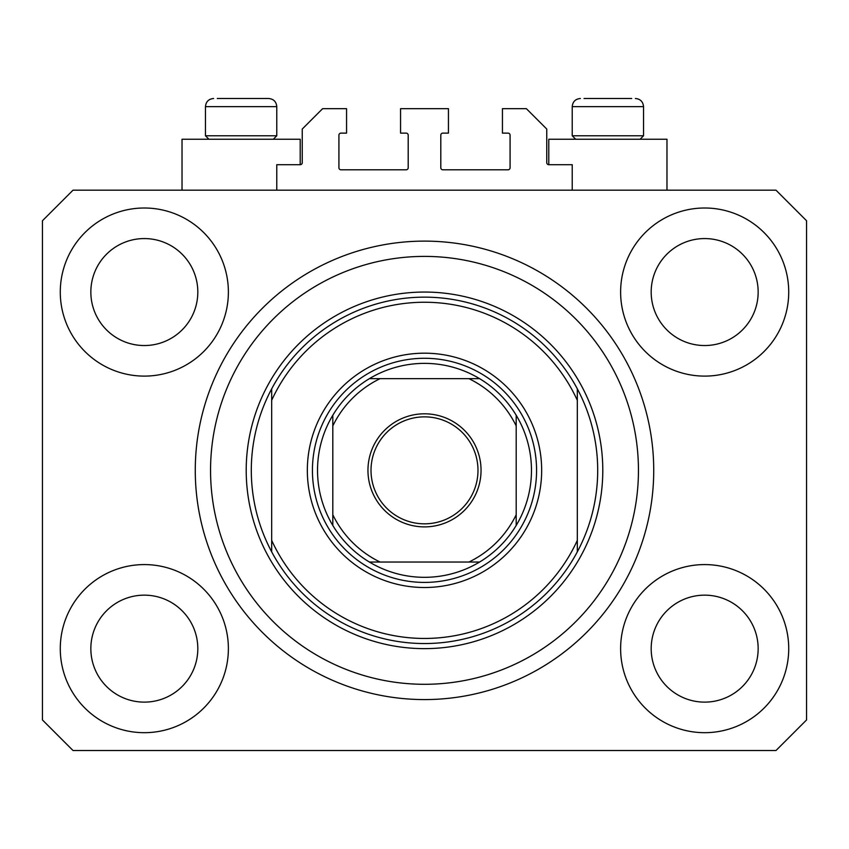 <?xml version="1.0" encoding="UTF-8"?>
<svg xmlns="http://www.w3.org/2000/svg" width="849" height="849" viewBox="0 0 849 849"><rect width="100%" height="100%" fill="white"/><g stroke="black" fill="none" stroke-linecap="round" stroke-linejoin="round"><path stroke-width="1.27" d="M572.226 190.176L572.226 164.706L548.794 164.706A2.038 2.038 0 0 1 546.756 162.668L546.756 129.048L526.38 108.672L502.438 108.672L502.438 133.123L508.042 133.123A2.038 2.038 0 0 1 510.079 135.161L510.079 167.762A2.038 2.038 0 0 1 508.042 169.8L442.838 169.8A2.038 2.038 0 0 1 440.801 167.762L440.801 135.161A2.038 2.038 0 0 1 442.838 133.123L448.442 133.123L448.442 108.672L400.558 108.672L400.558 133.123L406.162 133.123A2.038 2.038 0 0 1 408.199 135.161L408.199 167.762A2.038 2.038 0 0 1 406.162 169.8L340.958 169.8A2.038 2.038 0 0 1 338.921 167.762L338.921 135.161A2.038 2.038 0 0 1 340.958 133.123L346.562 133.123L346.562 108.672L322.62 108.672L302.244 129.048L302.244 162.668A2.038 2.038 0 0 1 300.206 164.706L276.774 164.706L276.774 190.176M60.279 648.636A84.051 84.051 0 0 0 144.33 732.687A84.051 84.051 0 0 0 228.381 648.636A84.051 84.051 0 0 0 144.33 564.585A84.051 84.051 0 0 0 60.279 648.636M620.619 648.636A84.051 84.051 0 0 0 704.67 732.687A84.051 84.051 0 0 0 788.721 648.636A84.051 84.051 0 0 0 704.67 564.585A84.051 84.051 0 0 0 620.619 648.636M620.619 292.056A84.051 84.051 0 0 0 704.67 376.107A84.051 84.051 0 0 0 788.721 292.056A84.051 84.051 0 0 0 704.67 208.005A84.051 84.051 0 0 0 620.619 292.056M60.279 292.056A84.051 84.051 0 0 0 144.33 376.107A84.051 84.051 0 0 0 228.381 292.056A84.051 84.051 0 0 0 144.33 208.005A84.051 84.051 0 0 0 60.279 292.056M666.974 190.176L666.974 139.236L548.794 139.236L548.794 164.706M182.026 190.176L182.026 139.236L300.206 139.236L300.206 164.706M195.27 470.346A229.23 229.23 0 0 0 424.5 699.576A229.23 229.23 0 0 0 653.73 470.346A229.23 229.23 0 0 0 424.5 241.116A229.23 229.23 0 0 0 195.27 470.346M90.843 292.056A53.487 53.487 0 0 0 144.33 345.543A53.487 53.487 0 0 0 197.817 292.056A53.487 53.487 0 0 0 144.33 238.569A53.487 53.487 0 0 0 90.843 292.056M651.183 292.056A53.487 53.487 0 0 0 704.67 345.543A53.487 53.487 0 0 0 758.157 292.056A53.487 53.487 0 0 0 704.67 238.569A53.487 53.487 0 0 0 651.183 292.056M651.183 648.636A53.487 53.487 0 0 0 704.67 702.123A53.487 53.487 0 0 0 758.157 648.636A53.487 53.487 0 0 0 704.67 595.149A53.487 53.487 0 0 0 651.183 648.636M90.843 648.636A53.487 53.487 0 0 0 144.33 702.123A53.487 53.487 0 0 0 197.817 648.636A53.487 53.487 0 0 0 144.33 595.149A53.487 53.487 0 0 0 90.843 648.636M73.014 750.516L775.986 750.516L806.55 719.952L806.55 220.74L775.986 190.176L73.014 190.176L42.45 220.74L42.45 719.952L73.014 750.516M208.918 139.236L205.458 135.776L276.774 135.776L276.774 106.634C276.296 101.689 273.58 98.972 268.624 98.484L217.291 98.484M631.709 98.484L584.059 98.484M638.766 135.776L643.542 135.776L643.542 106.634L572.226 106.634C572.704 101.689 575.42 98.972 580.376 98.484C575.42 98.972 572.704 101.689 572.226 106.634L572.226 135.776L638.766 135.776M616.799 98.484L598.97 98.484M232.202 98.484L223.287 98.484M541.662 470.346A117.162 117.162 0 0 1 424.5 587.508A117.162 117.162 0 0 1 307.338 470.346A117.162 117.162 0 0 1 424.5 353.184A117.162 117.162 0 0 1 541.662 470.346M638.448 470.346A213.948 213.948 0 0 0 424.5 256.398A213.948 213.948 0 0 0 210.552 470.346A213.948 213.948 0 0 0 424.5 684.294A213.948 213.948 0 0 0 638.448 470.346M597.696 470.346A173.196 173.196 0 0 0 577.32 388.842L577.32 400.314A168.102 168.102 0 0 0 271.68 400.314L271.68 540.378A168.102 168.102 0 0 0 577.32 540.378L577.32 551.85A173.196 173.196 0 0 0 597.696 470.346M271.68 388.842A173.196 173.196 0 0 0 424.5 643.542A173.196 173.196 0 0 0 577.32 551.85L577.32 388.842A173.196 173.196 0 0 0 271.68 388.842L271.68 400.314L271.68 388.842M271.68 540.378L271.68 551.85L271.68 540.378M481.043 470.346A56.543 56.543 0 0 1 424.5 526.889A56.543 56.543 0 0 1 367.957 470.346A56.543 56.543 0 0 1 424.5 413.803A56.543 56.543 0 0 1 481.043 470.346M371.013 470.346A53.487 53.487 0 0 0 424.5 523.833A53.487 53.487 0 0 0 477.987 470.346A53.487 53.487 0 0 0 424.5 416.859A53.487 53.487 0 0 0 371.013 470.346M531.474 470.346A106.974 106.974 0 0 0 516.192 415.246L516.192 425.933L516.192 415.246A106.974 106.974 0 0 0 369.4 378.654L380.087 378.654L369.4 378.654A106.974 106.974 0 0 0 332.808 525.446L332.808 514.759L332.808 525.446A106.974 106.974 0 0 0 369.4 562.038L479.6 562.038A106.974 106.974 0 0 0 516.192 525.446L516.192 425.933A101.88 101.88 0 0 0 468.913 378.654L380.087 378.654A101.88 101.88 0 0 0 332.808 425.933L332.808 514.759A101.88 101.88 0 0 0 380.087 562.038L369.4 562.038A106.974 106.974 0 0 0 479.6 562.038L468.913 562.038A101.88 101.88 0 0 0 516.192 514.759L516.192 525.446A106.974 106.974 0 0 0 531.474 470.346M312.432 470.346A112.068 112.068 0 0 1 424.5 358.278A112.068 112.068 0 0 1 536.568 470.346A112.068 112.068 0 0 1 424.5 582.414A112.068 112.068 0 0 1 312.432 470.346M332.808 415.246L332.808 425.933L332.808 415.246A106.974 106.974 0 0 1 369.4 378.654M479.6 378.654L468.913 378.654L479.6 378.654A106.974 106.974 0 0 1 516.192 415.246M516.192 525.446A106.974 106.974 0 0 1 479.6 562.038A106.974 106.974 0 0 0 516.192 525.446M268.624 98.484C273.58 98.972 276.296 101.689 276.774 106.634L205.458 106.634C205.936 101.689 208.652 98.972 213.608 98.484C208.652 98.972 205.936 101.689 205.458 106.634L205.458 135.776M602.79 470.346A178.29 178.29 0 0 1 424.5 648.636A178.29 178.29 0 0 1 246.21 470.346A178.29 178.29 0 0 1 424.5 292.056A178.29 178.29 0 0 1 602.79 470.346M369.4 562.038A106.974 106.974 0 0 1 332.808 525.446M643.542 106.634C643.064 101.689 640.348 98.972 635.392 98.484C640.348 98.972 643.064 101.689 643.542 106.634M640.082 139.236L643.542 135.776M575.686 139.236L572.226 135.776M273.314 139.236L276.774 135.776"/></g></svg>
